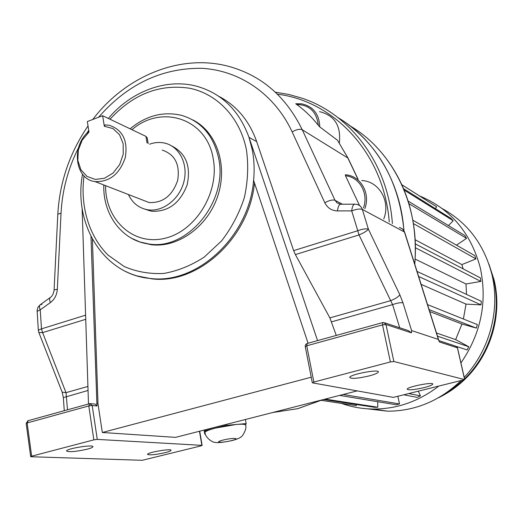 <?xml version="1.0" encoding="UTF-8"?>
<svg xmlns="http://www.w3.org/2000/svg" width="523" height="523" viewBox="0 0 523 523"><rect width="100%" height="100%" fill="white"/><g stroke="black" fill="none" stroke-linecap="round" stroke-linejoin="round"><path stroke-width="0.78" d="M296.691 104.469L295.711 103.75L301.581 103.816C313.14 106.306 319.207 114.014 319.782 126.926L318.278 125.265C316.657 111.759 309.459 104.829 296.691 104.469C304.7 110.294 311.891 117.23 318.278 125.265M363.472 207.951C368.8 193.307 359.53 176.983 345.507 175.767L345.337 174.774C360.452 175.519 370.709 193.026 364.845 208.697M403.913 230.61C400.494 181.958 374.625 139.249 338.146 117.721M403.998 230.748C399.173 182.762 379.338 146.447 344.494 121.794M424.088 387.602C413.994 389.883 408.345 390.4 407.156 389.158C407.417 386.726 434.352 381.529 432.691 384.235C432.083 385.157 429.213 386.281 424.088 387.602M369.258 375.893C357.712 378.528 351.188 379.038 349.691 377.41C349.946 374.344 380.162 368.722 378.312 372.082C377.684 373.174 374.671 374.442 369.258 375.893M165.294 452.63C168.864 451.709 170.773 450.957 171.021 450.355C172.028 448.218 147.27 452.421 147.525 454.356C149.493 455.363 155.409 454.788 165.294 452.63M87.164 449.205C90.793 448.244 92.708 447.42 92.917 446.747C93.931 444.184 66.107 448.636 66.539 450.989C69.056 452.271 75.933 451.676 87.164 449.205M317.559 340.61L248.994 137.353L252.282 149.866C254.171 159.724 254.609 169.89 253.596 180.357C249.301 236.363 197.302 284.447 150.676 278.504C141.655 277.654 133.182 275.255 125.259 271.293M218.823 96.337C236.599 105.574 249.223 120.663 256.688 141.615L293.645 250.622L357.758 230.728L359.02 234.932C363.845 232.892 366.969 230.97 368.395 229.179L399.827 294.75C398.533 296.757 395.48 298.731 390.674 300.666L392.603 304.628C397.362 302.954 400.827 302.359 402.998 302.843L399.827 294.75M140.452 242.136L151.069 244.699C177.709 248.196 207.572 226.91 217.718 196.138C228.08 165.438 216.607 131.672 192.752 119.904M88.89 131.417C70.86 145.734 74.802 179.454 95.101 181.599C109.542 182.089 119.604 174.081 125.298 157.573C128.03 140.556 122.696 129.796 109.307 125.298L105.077 124.886L104.332 126.259L112.876 128.54L119.512 134.679L123.167 143.733L123.225 154.278L119.662 164.608L113.053 173.054L104.476 178.265L95.317 179.435L87.027 176.428L80.895 169.746L77.842 160.476L78.319 150.049L82.235 140.072L88.995 132.064L87.334 121.552L102.626 115.701L145.93 136.366L147.211 137.882L148.172 143.518M149.591 144.185C154.599 142.393 159.548 142.014 164.438 143.054C179.232 146.139 188.424 163.934 183.939 181.559C179.657 199.217 162.758 212.246 147.761 209.795C138.935 208.193 132.489 203.107 128.416 194.517M171.577 145.865C186.044 153.193 191.196 166.314 187.044 185.234C179.886 203.369 168.066 212.037 151.592 211.24L144.806 209.154M162.222 150.101C174.996 154.442 180.147 164.536 177.67 180.389C172.374 195.739 162.856 203.127 149.114 202.551L141.622 199.642M319.782 126.926L337.492 140.262L348.063 158.168M92.381 239.161L97.984 403.749L102.325 432.501L175.604 437.359L357.216 390.897M313.859 382.045L312.532 382.869L393.335 397.382L464.718 379.62L393.871 361.511L390.387 361.942L382.509 324.894L306.753 345.795L313.859 382.045L390.387 361.942M102.626 115.701L104.332 126.259M102.325 432.501L311.231 377.214M90.976 236.494L96.99 405.998L92.198 405.515L97.271 439.392L93.839 439.856L88.786 405.94L27.144 422.95L31.655 456.193L93.839 439.856M82.118 208.174L88.492 403.991M90.669 403.658L95.029 404.102L96.99 405.998M97.984 403.749L96.631 403.606M31.655 456.193L30.674 456.618L31.158 456.749L142.236 460.299L201.061 445.877L201.871 445.354L97.271 439.392M336.276 335.433L329.876 317.886L295.384 254.577L293.645 250.622M62.145 392.139L66.009 392.649L67.506 409.797M464.62 379.521L457.416 347.821L439.327 341.924L438.366 339.434L411.588 330.562L411.49 332.837L385.974 324.515L393.871 361.511M345.507 175.767L359.549 205.546M63.361 397.624L88.047 390.459M64.264 410.692L63.355 397.572L62.217 392.322L38.859 332.53L42.605 332.615L66.009 392.649L87.916 386.445M41.945 304.478L40.376 304.628C39.199 305.445 39.147 307.191 40.232 309.851L41.487 328.862L85.595 315.173M384.869 322.874L408.247 330.569L411.49 332.837M38.8 332.373L38.336 330.281M438.366 339.434L404.456 232.016L362.334 209.429C360.007 208.612 356.47 209.102 351.724 210.893C352.234 206.317 353.391 204.075 355.182 204.173L356.98 204.441C359.628 205.081 361.413 206.742 362.334 209.429L368.395 229.179C366.08 228.433 362.531 228.95 357.758 230.728L351.724 210.893L337.505 210.919C331.687 210.71 327.463 207.984 324.822 202.754L292.148 131.881C274.451 93.833 239.384 70.291 201.688 68.31C161.77 67.892 127.409 84.203 98.605 117.244M308.093 343.232L253.596 180.357M254.485 183.011C249.17 238.161 197.857 284.662 151.945 278.864L137.183 275.941M319.54 111.641C334.57 115.38 341.173 125.788 339.342 142.871M361.713 180.553C379.005 181.121 390.825 201.263 383.764 218.915M464.202 377.345C489.646 350.417 500.537 309.531 491.836 274.117C484.037 244.391 467.536 222.569 442.321 208.651M367.381 408.816L387.759 411.196C415.19 411.085 439.542 400.958 460.815 380.822M341.467 403.39C351.672 407.044 362.302 408.927 373.363 409.045C396.813 409.058 418.472 401.527 438.339 386.451M460.926 362.936C481.062 333.563 487.508 301.843 480.277 267.783C470.85 232.761 450.571 208.788 419.433 195.87M463.149 268.881L461.868 264.592L475.93 258.911L474.773 255.616L412.922 220.268M415.229 239.789L461.868 264.592M456.54 346.481L467.072 349.946L468.771 346.742L455.657 339.604L436.489 333.001M455.657 339.604L461.966 324.044L476.342 328.091L477.355 324.606L427.526 304.608M429.716 311.545L461.966 324.044M463.398 319.004L466.032 304.118L481.003 304.876L481.291 301.281L417.047 271.424M421.126 284.349L466.032 304.118M466.529 294.416L465.986 283.982L480.846 281.433L480.402 277.903L415.412 243.914M415.184 259.101L465.986 283.982M321.357 400.357L356.294 405.626L356.503 404.541M323.574 399.5L374.461 407.286L377.783 407.221L377.737 401.71M339.584 395.408L396.205 404.763L399.494 403.946L397.925 396.571M404.403 394.95L417.315 397.388L420.427 395.852L418.465 391.426M456.461 245.15L466.542 238.364L464.744 235.461L408.169 201.133M448.459 225.583L453.212 220.739L450.865 218.353L403.593 188.698M435.411 208.657L436.633 206.781L401.86 184.737M325.136 399.101L377.783 407.221M343.199 394.486L399.494 403.946M409.359 393.708L420.427 395.852M437.49 336.165L468.771 346.742M429.102 309.603L476.342 328.091M418.648 276.49L481.003 304.876M415.484 247.791L480.846 281.433M413.497 223.641L475.93 258.911M408.953 203.682L466.542 238.364M404.161 190.078L453.212 220.739M401.873 184.769L436.633 206.781M225.969 424.473L226.126 425.369L246.163 423.571L245.594 425.271C245.555 424.218 242.424 423.95 236.2 424.467L215.62 428.056C208.939 429.808 205.389 431.266 204.983 432.416L205.023 432.665M226.126 425.369L205.193 430.717L204.774 434.097L205.369 434.044M246.163 423.571L245.431 419.498M205.193 430.717L205.042 429.828M204.774 434.097L204.081 430.076M275.294 92.179L288.696 94.428L301.804 98.128C350.292 113.988 388.138 163.627 392.394 223.576M389.249 221.883C383.967 153.795 334.589 101.168 277.373 94.173M322.724 399.722L297.829 408.666L272.509 412.569L297.737 408.666L322.449 399.794M414.693 263.952C420.309 206.297 393.218 151.154 350.377 126.069M148.944 210.239L148.787 210.638M130.116 128.821C145.891 115.714 162.888 111.19 181.121 115.25C201.022 121.009 213.528 135.372 218.647 158.325C228.205 201.42 187.371 250.687 148.996 244.012L139.857 241.966L131.365 238.194M105.581 185.658C105.175 219.523 132.875 245.686 164.026 238.481C195.256 231.918 219.797 192.444 213.188 158.619C206.873 118.518 161.483 103.874 131.973 129.704M84.013 175.865C80.058 206.114 88.799 235.795 107.967 255.041L124.265 266.567C136.627 271.855 149.8 274.144 163.784 273.451C177.859 270.94 191.372 265.462 204.323 257.009L221.615 240.855C231.578 227.884 239.148 213.515 244.319 197.74C247.882 181.618 248.608 165.758 246.49 150.166C240.273 117.969 217.529 93.944 189.725 88.263C159.698 83.732 133.136 94.062 110.033 119.237M108.372 118.446C131.325 90.969 167.399 77.463 198.439 86.753C222.491 94.133 239.344 111 248.994 137.353L256.688 141.615M145.93 136.366L147.055 142.995M358.092 179.297L348.22 158.508L337.492 140.262M92.78 119.473C126.795 74.449 184.867 51.424 234.703 68.186C264.501 78.09 287.009 98.612 302.242 129.756L335.021 200.309L342.473 204.232M357.954 179.245L347.86 158.005L302.242 129.756C299.81 128.756 296.449 129.462 292.148 131.881M88.727 130.364L86.583 133.62M78.522 147.715C68.082 168.491 62.25 190.307 61.034 213.175L57.327 289.265C56.883 294.939 54.582 299.372 50.424 302.562L40.232 309.851L37.094 311.348M201.871 445.354L199.466 431.259M85.733 319.305L42.605 332.615L41.487 328.862L38.329 330.203L37.094 310.211L38.016 307.204L40.101 304.824M329.876 317.886L390.674 300.666L359.02 234.932L295.384 254.577M399.709 327.758L392.603 304.628L331.608 321.822M402.998 302.843L411.588 330.562M57.811 214.227L54.085 289.945C53.66 293.436 52.47 295.907 50.515 297.365C49.358 298.169 49.325 299.901 50.424 302.562M54.085 289.945L57.327 289.265M88.027 125.951C69.742 152.703 59.668 182.102 57.818 214.169L61.034 213.175M438.784 340.264L404.737 232.434L402.553 228.989L399.435 227.381M340.316 204.251L337.008 202.865L335.021 200.309C332.648 199.531 329.248 200.348 324.822 202.754M354.516 204.173L341.035 204.238C339.205 204.14 338.028 206.369 337.505 210.919M305.236 346.605L306.753 345.795L307.178 343.487L382.679 322.593M382.509 324.894L385.974 324.515L383.719 322.501L382.777 322.567L382.509 324.894M383.719 322.501L382.777 322.567M438.921 340.656L455.422 346.082L457.52 347.939L464.705 379.561M27.909 420.754L26.17 423.421L27.144 422.95L28.275 420.701M89.806 403.678L88.786 405.94L92.198 405.515L89.806 403.678M464.548 378.855C490.476 353.764 502.067 313.735 493.522 279.132L490.214 268.096M442.478 395.362L453.219 388.497L463.103 380.247M231.46 440.621C241.685 438.143 233.114 437.516 223.158 440.065C212.907 442.582 221.732 443.118 231.46 440.621M301.581 103.816L295.711 103.75M382.169 153.383C407.025 183.88 417.897 220.843 414.791 264.272M378.221 371.67L378.312 372.082M151.069 244.699L148.996 244.012C122.003 240.894 102.73 214.456 103.802 184.972M82.536 174.192C73.083 224.315 103.698 274.778 150.676 278.504L151.945 278.864M147.761 209.795L151.592 211.24M95.101 181.599L149.114 202.551M50.241 297.561L40.376 304.628M404.658 232.173L402.906 229.342M199.708 431.194L202.133 445.426M312.303 382.712L305.184 346.252L305.72 344.435L307.066 343.513M457.507 347.873L456.612 346.54M26.17 423.421L30.674 456.618M89.459 403.723L28.065 420.714M90.231 403.612L89.61 403.684M488.966 264.22L494.124 280.047C502.596 314.761 490.907 354.529 464.685 379.469M464.234 379.907C456.435 387.308 447.773 393.303 438.248 397.885M387.759 411.196L373.363 409.045M245.594 425.258C247.372 429.076 241.502 437.771 240.972 436.895C239.796 438.065 236.808 439.294 232.003 440.595C222.798 442.491 217.091 443.053 214.888 442.288C213.489 442.903 205.173 438.058 204.983 432.416"/></g></svg>
